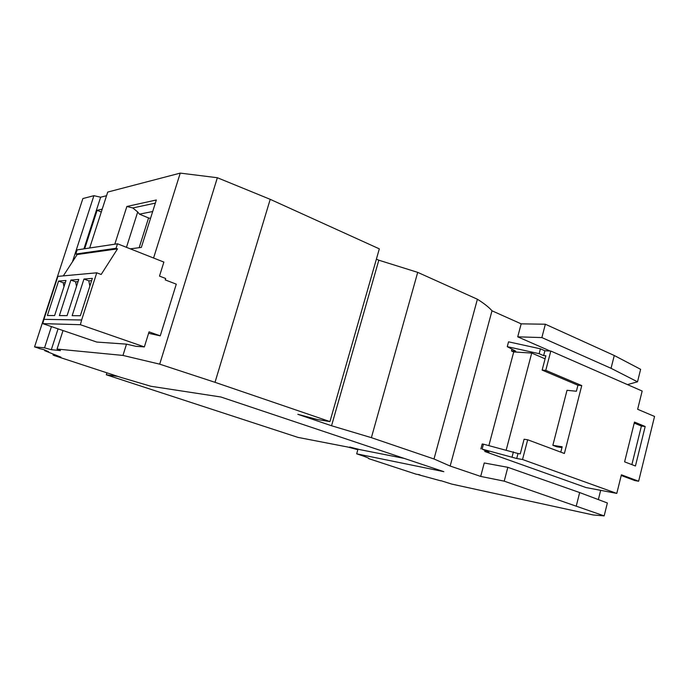 <?xml version="1.0" encoding="UTF-8"?>
<svg xmlns="http://www.w3.org/2000/svg" width="689" height="689" viewBox="0 0 689 689"><rect width="100%" height="100%" fill="white"/><g stroke="black" fill="none" stroke-linecap="round" stroke-linejoin="round"><path stroke-width="1.03" d="M357.074 448.815L356.893 449.469L348.16 447.109L297.967 437.394L106.295 374.782L117.974 376.452M106.916 372.827L106.295 374.782M419.928 474.842L416.165 474.196L368.736 458.641C369.399 458.254 365.377 456.643 356.687 453.827L443.819 471.664L220.885 397.002L150.882 386.262L120.747 377.357L54.509 355.653L53.019 355.007L54.569 355.317L54.75 354.766M89.863 286.142L80.346 315.734L92.36 278.365L83.955 279.036L72.156 315.674L80.363 315.734M89.854 286.116L88.821 280.836L91.628 280.63M65.3 282.602L63.207 282.757L63.982 286.658M58.574 281.069L65.989 280.475L54.62 315.553L47.377 315.502L58.574 281.069L63.207 282.757M81.629 319.989L96.753 272.81L57.902 276.375L43.924 319.343L81.629 319.989L80.38 324.7L144.354 346.903L149.048 331.857L160.253 335.844L176.281 284.161L165.239 279.898L165.679 278.494L159.495 276.108L163.879 262.087L117.492 243.785L116.053 248.298L117.526 248.875L101.171 274.472L96.753 272.81M70.872 280.078L78.761 279.45L67.083 315.64L59.383 315.588L70.872 280.078L75.618 281.827L76.522 286.391M106.545 195.71L100.637 197.209L93.902 195.685L82.869 198.561L34.562 346.886L44.544 347.85L51.313 349.693L60.425 350.598L57.049 349.056L122.952 355.429L126.5 344.147L96.761 342.054L42.77 323.632L43.924 319.343M63.31 275.884L77.177 254.534L75.807 254.017L77.142 249.892L117.492 243.785M42.77 323.632L80.38 324.7M126.5 344.147L135.897 346.309L144.354 346.903M440.831 480.655L451.76 484.091L593.16 514.959L604.158 515.889L504.21 481.155L480.689 476.418L450.167 466.048L434.001 458.986L477.399 299.241L417.698 272.362L378.812 260.201L331.538 425.75L371.388 437.661L417.698 272.362M627.446 384.6L637.514 381.809L640.624 369.321L614.278 355.507L545.361 324.226L521.168 323.847L491.998 310.799C489.001 307.32 484.143 303.47 477.399 299.241M39.135 348.384L34.562 346.886L82.783 198.828M122.952 355.429L159.702 364.162L215.011 382.317L329.945 421.599L379.329 248.858L270.217 199.336L217.362 177.728L180.251 173.111L107.725 192.067L89.673 247.997M378.812 260.201L376.401 259.124M88.821 280.836L83.955 279.036M491.998 310.799L450.167 466.048M637.514 381.809L611.048 368.305L541.864 337.576L517.723 336.835L550.115 351.011M418.628 474.48L419.851 475.109M418.559 474.747L440.779 480.836M54.569 355.317L55.275 355.627L55.49 354.973M39.101 348.505L44.199 349.762L48.54 351.683L44.647 350.649L44.837 350.046M44.647 350.649L60.959 357.178L55.275 355.627M78.046 281.646L75.618 281.827M102.205 209.155L97.123 210.309L84.687 248.746M97.123 210.309L101.283 212.005M404.228 458.409L359.572 449.572L349.711 447.032L356.893 449.469M561.957 447.6L556.755 446.773L552.854 445.309L567.013 390.31L576.4 391.231L577.933 385.246L581.749 385.59L564.386 453.483L527.679 439.763L524.088 439.229L520.264 453.887L518.033 453.517L516.733 458.504L522.529 459.503L616.784 493.41L586.003 487.545L484.789 451.493L488.983 452.199L482.136 449.125L516.733 458.504M552.854 445.309L562.172 446.782L560.794 452.139M540.417 348.815L508.542 341.83L507.259 346.653L539.142 353.69L540.417 348.815L544.896 350.77L550.804 351.037L642.165 391.042L637.644 409.283L654.55 416.449L638.634 481.241L634.879 480.586L621.228 475.488M638.634 481.241L621.4 474.799L616.784 493.41M518.033 453.517L483.454 444.181L482.136 449.125M513.417 451.838L512.108 456.841M483.454 444.181L482.188 443.974L480.87 448.909M506.217 450.003L531.719 353.052L513.718 351.941L488.88 445.568M511.97 349.168L511.488 350.985L515.76 351.192L507.259 346.653M539.142 353.69L543.63 355.636L544.896 350.77M543.63 355.636L545.886 355.748L542.14 370.105L545.774 370.346L550.804 351.037M581.749 385.59L545.774 370.346M577.933 385.246L542.14 370.105M545.085 358.814L531.719 353.052M631.873 464.627L641.399 426.052L634.224 423.089M641.399 426.052L645.18 426.5L634.474 422.064L624.613 461.845L635.439 465.997L645.18 426.5M126.466 247.325L137.714 211.962L132.788 207.957L126.871 206.476L114.805 244.19M434.001 458.986L371.388 437.661M329.945 421.599L317.56 419.558L297.829 414.304L331.538 425.75M139.152 247.696L148.566 217.948L150.512 218.379M511.488 350.985L513.718 351.941M485.03 450.597L484.789 451.493M527.679 439.763L522.529 459.503M57.049 349.056L63.026 330.548M180.251 173.111L153.569 258.022M130.307 248.841L141.34 247.411L156.334 199.982L126.871 206.476M545.361 324.226L541.864 337.576M614.278 355.507L611.048 368.305M604.158 515.889L607.371 502.987L579.664 492.557L507.836 467.314L484.255 462.974L480.689 476.418M598.353 499.594L600.67 490.344M521.168 323.847L517.723 336.835M152.682 211.523L139.436 214.158L137.714 211.962M148.566 217.948L139.436 214.158M358.013 449.099L356.687 453.827M100.637 197.209L83.929 248.867M58.057 328.851L51.313 349.693M93.902 195.685L72.457 261.803M51.434 326.586L44.544 347.85M270.217 199.336L215.011 382.317M217.362 177.728L159.702 364.162M77.177 254.534L117.526 248.875M75.807 254.017L116.053 248.298M504.21 481.155L507.836 467.314M576.323 505.804L579.664 492.557M148.591 333.304L160.253 335.844M155.344 203.117L132.788 207.957M53.518 354.422L53.32 355.05M53.019 355.007L53.234 354.344"/></g></svg>
